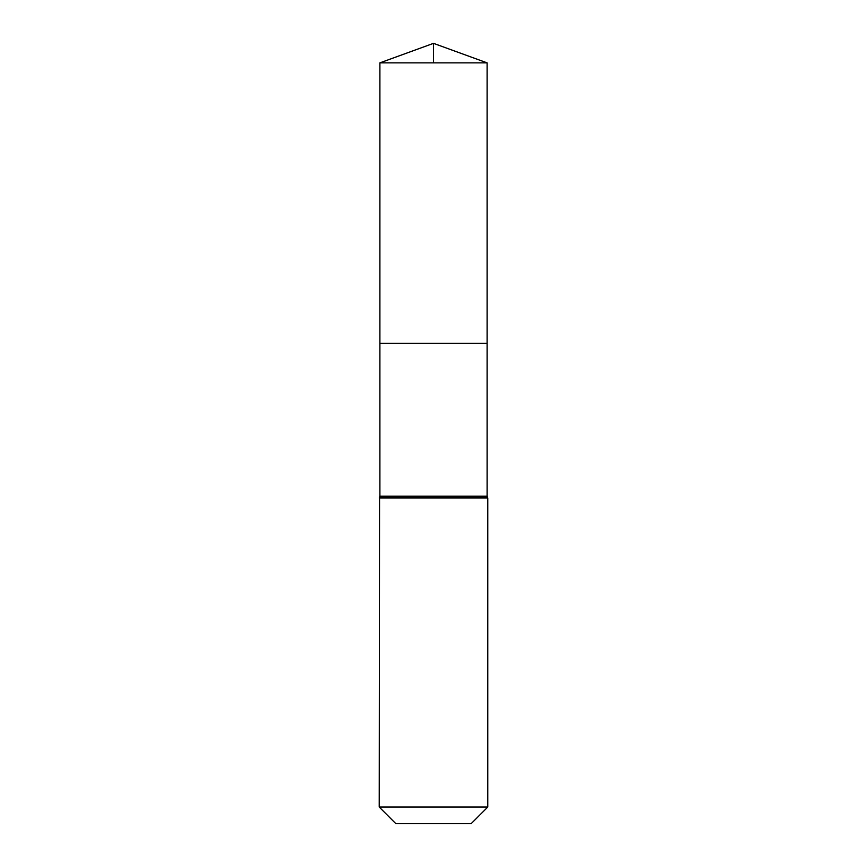 <?xml version="1.0" encoding="UTF-8"?>
<svg xmlns="http://www.w3.org/2000/svg" width="867" height="867" viewBox="0 0 867 867"><rect width="100%" height="100%" fill="white"/><g stroke="black" fill="none" stroke-linecap="round" stroke-linejoin="round"><path stroke-width="1.3" d="M379.898 496.162L379.898 343.256L487.102 343.256L379.898 343.256L379.898 62.858L487.102 62.858L487.102 496.162L379.898 496.162L379.562 497.062L487.438 497.062L487.102 496.162M379.215 807.025L487.785 807.025L471.16 823.65L395.84 823.65L379.215 807.025L379.562 497.062M379.898 62.858L433.5 43.35L487.102 62.858M433.5 62.858L433.5 43.35L379.898 62.858L379.898 343.256M379.215 497.961L487.785 497.961L487.438 497.062M487.785 807.025L487.785 497.961"/></g></svg>
